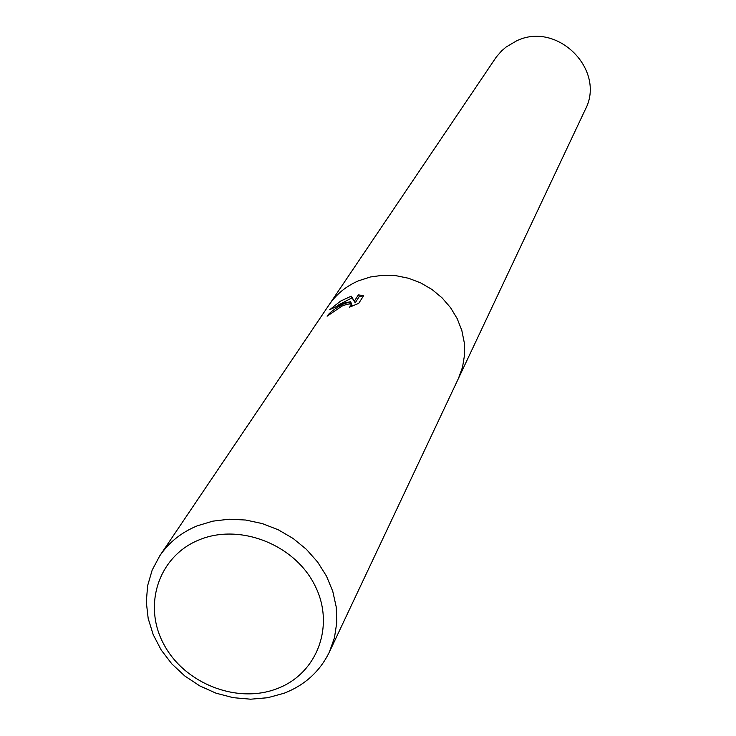 <?xml version="1.0" encoding="UTF-8"?>
<svg xmlns="http://www.w3.org/2000/svg" width="736" height="736" viewBox="0 0 736 736"><rect width="100%" height="100%" fill="white"/><g stroke="black" fill="none" stroke-linecap="round" stroke-linejoin="round"><path stroke-width="1.1" d="M343.197 304.106L350.548 301.714L343.813 303.177L329.746 309.672L340.566 301.116L351.21 296.157L354.366 301.098L358.377 294.888L363.639 295.67L358.708 303.379L349.591 307.142L351.744 304.695C350.676 303.37 347.374 303.867 341.826 306.185L327.115 316.204C329.434 312.653 334.797 308.614 343.197 304.106M197.404 525.78L212.796 521.152L229.089 519.211L245.796 520.039L262.384 523.609L278.346 529.828L293.167 538.494L306.397 549.341L317.621 562.028L326.499 576.15L332.755 591.275L336.214 606.915L336.775 622.601L334.438 637.854L329.305 652.197C319.847 671.49 304.778 685.17 284.078 693.248L267.775 697.71L250.617 699.2L233.174 697.673L216.034 693.183L199.75 685.888L184.865 676.034L171.874 663.946L161.202 650.008L153.217 634.69L148.184 618.498L146.298 601.947L147.642 585.617L152.186 570.05L159.786 555.79C169.022 542.276 181.562 532.275 197.404 525.78M358.515 280.812C346.214 286.12 336.38 294.152 329.029 304.906C336.38 294.152 346.205 286.12 358.515 280.812L370.447 276.975L383.024 275.246L395.876 275.669L408.581 278.263L420.771 282.928L432.05 289.524L442.078 297.859L450.552 307.666L457.194 318.642L461.822 330.446L464.287 342.709L464.526 355.056L462.548 367.108L458.418 378.497L329.305 652.197M199.594 539.69C239.954 523.121 294.437 544.511 314.695 585.065C335.561 625.379 317.29 673.863 276.81 688.749C236.624 704.223 184.028 683.275 163.576 643.825C142.536 604.615 158.921 555.671 199.594 539.69M348.919 304.005L351.394 303.425L350.548 301.714M362.857 296.893L359.223 296.599L355.221 302.827L352.047 297.85L337.723 305.33M359.223 296.599L358.377 294.888M355.221 302.827L354.366 301.098M352.047 297.85L351.21 296.157M329.268 304.557L496.303 57.012L501.474 51.042L505.954 47.141L516.212 41.05C557.078 20.534 606.492 70.04 585.166 109.811L458.602 378.111M351.744 304.695L352.406 306.038M329.029 304.906L159.786 555.79"/></g></svg>
